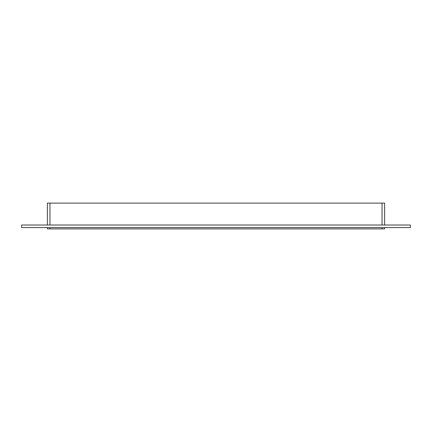 <?xml version="1.0" encoding="UTF-8"?>
<svg xmlns="http://www.w3.org/2000/svg" width="432" height="432" viewBox="0 0 432 432"><rect width="100%" height="100%" fill="white"/><g stroke="black" fill="none" stroke-linecap="round" stroke-linejoin="round"><path stroke-width="0.65" d="M21.6 225.023L410.4 225.023L410.4 227.599L21.6 227.599L21.6 225.023M382.045 227.599L382.045 228.89L384.626 228.89L384.626 227.599M384.626 225.023L384.626 203.11L382.045 203.11L382.045 225.023M382.045 228.89L49.955 228.89L49.955 227.599M47.374 228.89L47.374 227.599L47.374 228.89L49.955 228.89M47.374 225.023L47.374 203.11L47.374 225.023M49.955 225.023L49.955 203.11L47.374 203.11M49.955 203.11L382.045 203.11"/></g></svg>
